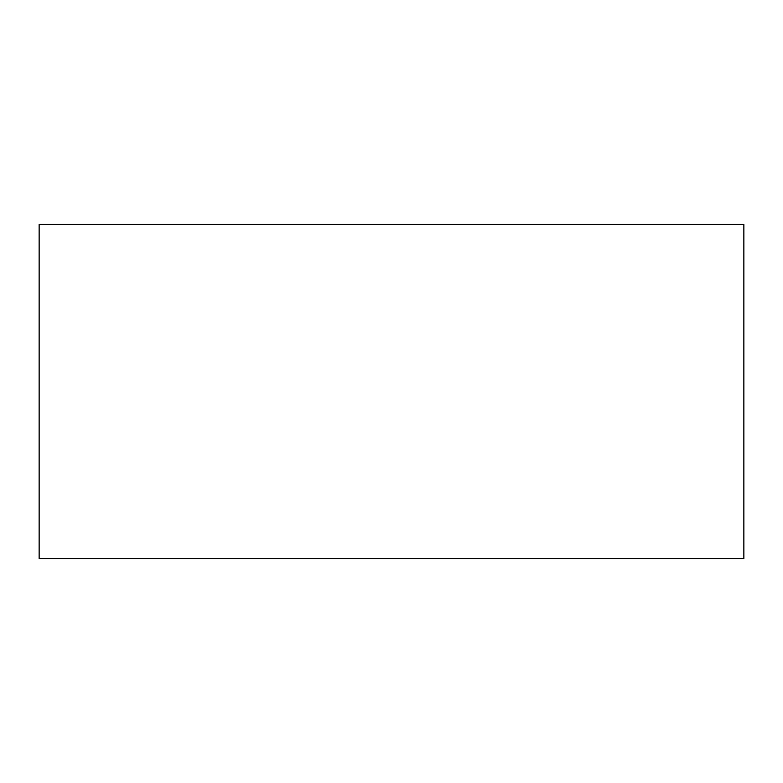 <?xml version="1.0" encoding="UTF-8"?>
<svg xmlns="http://www.w3.org/2000/svg" width="783" height="783" viewBox="0 0 783 783"><rect width="100%" height="100%" fill="white"/><g stroke="black" fill="none" stroke-linecap="round" stroke-linejoin="round"><path stroke-width="1.17" d="M743.85 391.5L743.85 302.169L743.85 391.5M743.85 224.486L743.85 558.514L39.15 558.514L39.15 224.486L743.85 224.486"/></g></svg>
